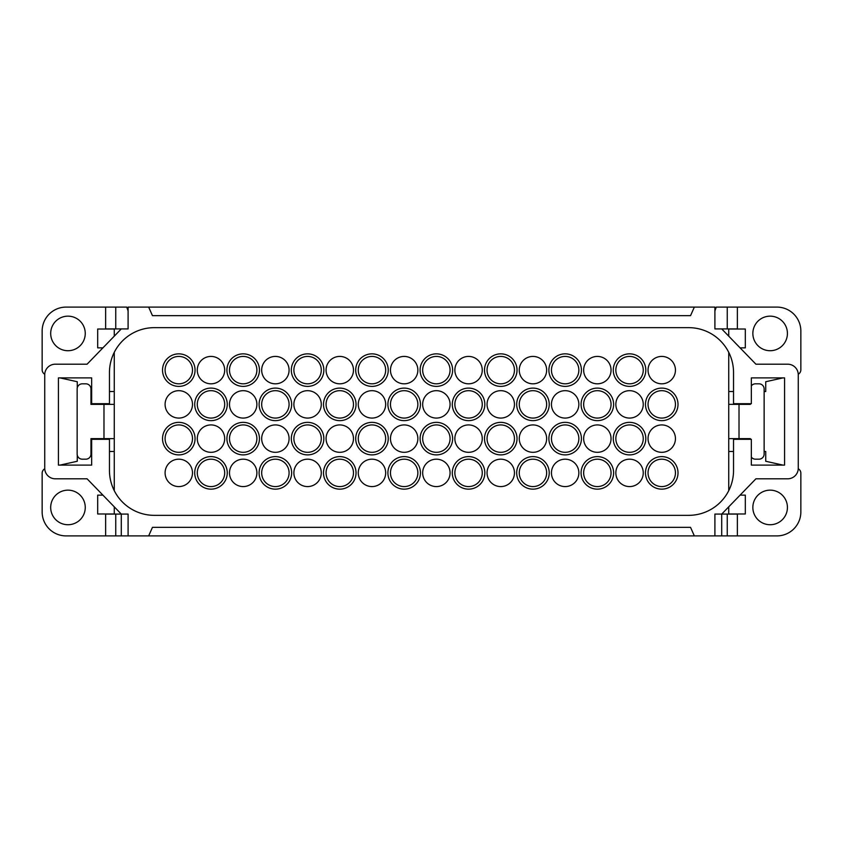 <?xml version="1.0" encoding="UTF-8"?>
<svg xmlns="http://www.w3.org/2000/svg" width="843" height="843" viewBox="0 0 843 843"><rect width="100%" height="100%" fill="white"/><g stroke="black" fill="none" stroke-linecap="round" stroke-linejoin="round"><path stroke-width="1.26" d="M67.967 524.725A17.281 17.281 0 0 0 82.941 498.793A17.281 17.281 0 0 0 53.004 498.793A17.281 17.281 0 0 0 67.967 524.725M210.982 383.818A13.699 13.699 0 0 0 224.691 370.119A13.699 13.699 0 0 0 210.982 356.42A13.699 13.699 0 0 0 197.283 370.119A13.699 13.699 0 0 0 210.982 383.818M661.744 383.818A13.699 13.699 0 0 0 675.443 370.119A13.699 13.699 0 0 0 661.744 356.42A13.699 13.699 0 0 0 648.046 370.119A13.699 13.699 0 0 0 661.744 383.818M597.35 383.818A13.699 13.699 0 0 0 611.049 370.119A13.699 13.699 0 0 0 597.35 356.42A13.699 13.699 0 0 0 583.651 370.119A13.699 13.699 0 0 0 597.35 383.818M532.955 383.818A13.699 13.699 0 0 0 546.654 370.119A13.699 13.699 0 0 0 532.955 356.42A13.699 13.699 0 0 0 519.256 370.119A13.699 13.699 0 0 0 532.955 383.818M404.166 383.818A13.699 13.699 0 0 0 417.865 370.119A13.699 13.699 0 0 0 404.166 356.42A13.699 13.699 0 0 0 390.467 370.119A13.699 13.699 0 0 0 404.166 383.818M339.771 383.818A13.699 13.699 0 0 0 353.48 370.119A13.699 13.699 0 0 0 339.771 356.42A13.699 13.699 0 0 0 326.072 370.119A13.699 13.699 0 0 0 339.771 383.818M275.376 383.818A13.699 13.699 0 0 0 289.086 370.119A13.699 13.699 0 0 0 275.376 356.42A13.699 13.699 0 0 0 261.678 370.119A13.699 13.699 0 0 0 275.376 383.818M468.56 383.818A13.699 13.699 0 0 0 482.259 370.119A13.699 13.699 0 0 0 468.56 356.42A13.699 13.699 0 0 0 454.862 370.119A13.699 13.699 0 0 0 468.56 383.818M210.982 452.322A13.699 13.699 0 0 0 224.691 438.623A13.699 13.699 0 0 0 210.982 424.925A13.699 13.699 0 0 0 197.283 438.623A13.699 13.699 0 0 0 210.982 452.322M275.376 452.322A13.699 13.699 0 0 0 289.086 438.623A13.699 13.699 0 0 0 275.376 424.925A13.699 13.699 0 0 0 261.678 438.623A13.699 13.699 0 0 0 275.376 452.322M339.771 452.322A13.699 13.699 0 0 0 353.48 438.623A13.699 13.699 0 0 0 339.771 424.925A13.699 13.699 0 0 0 326.072 438.623A13.699 13.699 0 0 0 339.771 452.322M404.166 452.322A13.699 13.699 0 0 0 417.865 438.623A13.699 13.699 0 0 0 404.166 424.925A13.699 13.699 0 0 0 390.467 438.623A13.699 13.699 0 0 0 404.166 452.322M500.763 418.075A13.699 13.699 0 0 0 514.462 404.377A13.699 13.699 0 0 0 500.763 390.678A13.699 13.699 0 0 0 487.054 404.377A13.699 13.699 0 0 0 500.763 418.075M532.955 452.322A13.699 13.699 0 0 0 546.654 438.623A13.699 13.699 0 0 0 532.955 424.925A13.699 13.699 0 0 0 519.256 438.623A13.699 13.699 0 0 0 532.955 452.322M597.35 452.322A13.699 13.699 0 0 0 611.049 438.623A13.699 13.699 0 0 0 597.35 424.925A13.699 13.699 0 0 0 583.651 438.623A13.699 13.699 0 0 0 597.35 452.322M661.744 452.322A13.699 13.699 0 0 0 675.443 438.623A13.699 13.699 0 0 0 661.744 424.925A13.699 13.699 0 0 0 648.046 438.623A13.699 13.699 0 0 0 661.744 452.322M629.542 418.075A13.699 13.699 0 0 0 643.251 404.377A13.699 13.699 0 0 0 629.542 390.678A13.699 13.699 0 0 0 615.843 404.377A13.699 13.699 0 0 0 629.542 418.075M565.158 418.075A13.699 13.699 0 0 0 578.856 404.377A13.699 13.699 0 0 0 565.158 390.678A13.699 13.699 0 0 0 551.448 404.377A13.699 13.699 0 0 0 565.158 418.075M436.368 418.075A13.699 13.699 0 0 0 450.067 404.377A13.699 13.699 0 0 0 436.368 390.678A13.699 13.699 0 0 0 422.67 404.377A13.699 13.699 0 0 0 436.368 418.075M371.974 418.075A13.699 13.699 0 0 0 385.673 404.377A13.699 13.699 0 0 0 371.974 390.678A13.699 13.699 0 0 0 358.275 404.377A13.699 13.699 0 0 0 371.974 418.075M307.579 418.075A13.699 13.699 0 0 0 321.278 404.377A13.699 13.699 0 0 0 307.579 390.678A13.699 13.699 0 0 0 293.88 404.377A13.699 13.699 0 0 0 307.579 418.075M243.184 418.075A13.699 13.699 0 0 0 256.883 404.377A13.699 13.699 0 0 0 243.184 390.678A13.699 13.699 0 0 0 229.486 404.377A13.699 13.699 0 0 0 243.184 418.075M178.79 418.075A13.699 13.699 0 0 0 192.489 404.377A13.699 13.699 0 0 0 178.79 390.678A13.699 13.699 0 0 0 165.091 404.377A13.699 13.699 0 0 0 178.79 418.075M178.79 486.58A13.699 13.699 0 0 0 192.489 472.881A13.699 13.699 0 0 0 178.79 459.182A13.699 13.699 0 0 0 165.091 472.881A13.699 13.699 0 0 0 178.79 486.58M307.579 486.58A13.699 13.699 0 0 0 321.278 472.881A13.699 13.699 0 0 0 307.579 459.182A13.699 13.699 0 0 0 293.88 472.881A13.699 13.699 0 0 0 307.579 486.58M243.184 486.58A13.699 13.699 0 0 0 256.883 472.881A13.699 13.699 0 0 0 243.184 459.182A13.699 13.699 0 0 0 229.486 472.881A13.699 13.699 0 0 0 243.184 486.58M371.974 486.58A13.699 13.699 0 0 0 385.673 472.881A13.699 13.699 0 0 0 371.974 459.182A13.699 13.699 0 0 0 358.275 472.881A13.699 13.699 0 0 0 371.974 486.58M565.158 486.58A13.699 13.699 0 0 0 578.856 472.881A13.699 13.699 0 0 0 565.158 459.182A13.699 13.699 0 0 0 551.448 472.881A13.699 13.699 0 0 0 565.158 486.58M500.763 486.58A13.699 13.699 0 0 0 514.462 472.881A13.699 13.699 0 0 0 500.763 459.182A13.699 13.699 0 0 0 487.054 472.881A13.699 13.699 0 0 0 500.763 486.58M436.368 486.58A13.699 13.699 0 0 0 450.067 472.881A13.699 13.699 0 0 0 436.368 459.182A13.699 13.699 0 0 0 422.67 472.881A13.699 13.699 0 0 0 436.368 486.58M629.542 486.58A13.699 13.699 0 0 0 643.251 472.881A13.699 13.699 0 0 0 629.542 459.182A13.699 13.699 0 0 0 615.843 472.881A13.699 13.699 0 0 0 629.542 486.58M468.56 452.322A13.699 13.699 0 0 0 482.259 438.623A13.699 13.699 0 0 0 468.56 424.925A13.699 13.699 0 0 0 454.862 438.623A13.699 13.699 0 0 0 468.56 452.322M114.258 352.342L114.258 490.658M728.742 490.658L728.742 352.342M733.536 439.308L751.345 439.308L751.345 465.104L784.57 465.104L784.57 377.896L751.345 377.896L751.345 403.692L733.536 403.692L733.536 372.532A44.879 44.879 0 0 0 688.657 327.653L154.343 327.653A44.879 44.879 0 0 0 109.464 372.532L109.464 403.692L91.655 403.692L91.655 377.896L58.43 377.896L58.43 465.104L91.655 465.104L91.655 439.308L109.464 439.308L109.464 470.468A44.879 44.879 0 0 0 154.343 515.347L688.657 515.347A44.879 44.879 0 0 0 733.536 470.468L733.536 439.308M128.094 307.094L128.094 328.918L121.287 328.918L87.082 364.197L55.301 364.197A10.569 10.569 0 0 0 44.732 374.766L44.732 468.234A10.569 10.569 0 0 0 55.301 478.803L87.082 478.803L121.287 514.082L128.094 514.082L128.094 535.906L148.653 535.906L152.467 527.339L690.533 527.339L694.347 535.906L714.906 535.906L714.906 514.082L721.713 514.082L755.918 478.803L787.699 478.803A10.569 10.569 0 0 0 798.268 468.234L798.268 374.766A10.569 10.569 0 0 0 787.699 364.197L755.918 364.197L721.713 328.918L714.906 328.918L714.906 307.094L694.347 307.094L690.533 315.661L152.467 315.661L148.653 307.094L128.094 307.094M121.287 328.918L105.638 328.918L105.638 307.094L66.123 307.094A23.973 23.973 0 0 0 42.15 331.078L42.15 369.771A5.142 5.142 0 0 0 44.742 374.239M148.653 535.906L694.347 535.906M114.258 506.843L114.258 514.082L121.287 514.082L121.287 535.906L128.094 535.906M714.906 535.906L727.246 535.906L727.246 514.082M721.713 328.918L737.362 328.918L737.362 307.094L716.276 307.094L714.906 310.93M694.347 307.094L148.653 307.094M114.258 328.918L114.258 336.157M728.742 506.843L728.742 514.082L721.713 514.082L721.713 535.906M728.742 336.157L728.742 328.918M728.742 514.082L737.362 514.082L737.362 535.906L776.877 535.906A23.973 23.973 0 0 0 800.85 511.922L800.85 473.229A5.142 5.142 0 0 0 798.258 468.761M737.362 535.906L727.246 535.906M798.258 374.239A5.142 5.142 0 0 0 800.85 369.771L800.85 331.078A23.973 23.973 0 0 0 776.877 307.094L737.362 307.094M736.624 403.692L736.624 404.377M736.624 438.623L736.624 439.308M121.287 535.906L105.638 535.906L105.638 514.082L114.258 514.082M44.742 468.761A5.142 5.142 0 0 0 42.15 473.229L42.15 511.922A23.973 23.973 0 0 0 66.123 535.906L105.638 535.906M114.258 513.977L97.683 513.977L97.683 495.147L102.92 495.147M106.376 438.623L106.376 439.308M106.376 403.692L106.376 404.377M105.638 307.094L126.724 307.094L128.094 310.93M210.982 486.58A13.699 13.699 0 0 0 224.691 472.881A13.699 13.699 0 0 0 210.982 459.182A13.699 13.699 0 0 0 197.283 472.881A13.699 13.699 0 0 0 210.982 486.58M275.376 486.58A13.699 13.699 0 0 0 289.086 472.881A13.699 13.699 0 0 0 275.376 459.182A13.699 13.699 0 0 0 261.678 472.881A13.699 13.699 0 0 0 275.376 486.58M339.771 486.58A13.699 13.699 0 0 0 353.48 472.881A13.699 13.699 0 0 0 339.771 459.182A13.699 13.699 0 0 0 326.072 472.881A13.699 13.699 0 0 0 339.771 486.58M404.166 486.58A13.699 13.699 0 0 0 417.865 472.881A13.699 13.699 0 0 0 404.166 459.182A13.699 13.699 0 0 0 390.467 472.881A13.699 13.699 0 0 0 404.166 486.58M468.56 486.58A13.699 13.699 0 0 0 482.259 472.881A13.699 13.699 0 0 0 468.56 459.182A13.699 13.699 0 0 0 454.862 472.881A13.699 13.699 0 0 0 468.56 486.58M532.955 486.58A13.699 13.699 0 0 0 546.654 472.881A13.699 13.699 0 0 0 532.955 459.182A13.699 13.699 0 0 0 519.256 472.881A13.699 13.699 0 0 0 532.955 486.58M597.35 486.58A13.699 13.699 0 0 0 611.049 472.881A13.699 13.699 0 0 0 597.35 459.182A13.699 13.699 0 0 0 583.651 472.881A13.699 13.699 0 0 0 597.35 486.58M661.744 486.58A13.699 13.699 0 0 0 675.443 472.881A13.699 13.699 0 0 0 661.744 459.182A13.699 13.699 0 0 0 648.046 472.881A13.699 13.699 0 0 0 661.744 486.58M178.79 452.322A13.699 13.699 0 0 0 192.489 438.623A13.699 13.699 0 0 0 178.79 424.925A13.699 13.699 0 0 0 165.091 438.623A13.699 13.699 0 0 0 178.79 452.322M243.184 452.322A13.699 13.699 0 0 0 256.883 438.623A13.699 13.699 0 0 0 243.184 424.925A13.699 13.699 0 0 0 229.486 438.623A13.699 13.699 0 0 0 243.184 452.322M307.579 452.322A13.699 13.699 0 0 0 321.278 438.623A13.699 13.699 0 0 0 307.579 424.925A13.699 13.699 0 0 0 293.88 438.623A13.699 13.699 0 0 0 307.579 452.322M371.974 452.322A13.699 13.699 0 0 0 385.673 438.623A13.699 13.699 0 0 0 371.974 424.925A13.699 13.699 0 0 0 358.275 438.623A13.699 13.699 0 0 0 371.974 452.322M436.368 452.322A13.699 13.699 0 0 0 450.067 438.623A13.699 13.699 0 0 0 436.368 424.925A13.699 13.699 0 0 0 422.67 438.623A13.699 13.699 0 0 0 436.368 452.322M500.763 452.322A13.699 13.699 0 0 0 514.462 438.623A13.699 13.699 0 0 0 500.763 424.925A13.699 13.699 0 0 0 487.054 438.623A13.699 13.699 0 0 0 500.763 452.322M565.158 452.322A13.699 13.699 0 0 0 578.856 438.623A13.699 13.699 0 0 0 565.158 424.925A13.699 13.699 0 0 0 551.448 438.623A13.699 13.699 0 0 0 565.158 452.322M629.542 452.322A13.699 13.699 0 0 0 643.251 438.623A13.699 13.699 0 0 0 629.542 424.925A13.699 13.699 0 0 0 615.843 438.623A13.699 13.699 0 0 0 629.542 452.322M210.982 418.075A13.699 13.699 0 0 0 224.691 404.377A13.699 13.699 0 0 0 210.982 390.678A13.699 13.699 0 0 0 197.283 404.377A13.699 13.699 0 0 0 210.982 418.075M275.376 418.075A13.699 13.699 0 0 0 289.086 404.377A13.699 13.699 0 0 0 275.376 390.678A13.699 13.699 0 0 0 261.678 404.377A13.699 13.699 0 0 0 275.376 418.075M339.771 418.075A13.699 13.699 0 0 0 353.48 404.377A13.699 13.699 0 0 0 339.771 390.678A13.699 13.699 0 0 0 326.072 404.377A13.699 13.699 0 0 0 339.771 418.075M404.166 418.075A13.699 13.699 0 0 0 417.865 404.377A13.699 13.699 0 0 0 404.166 390.678A13.699 13.699 0 0 0 390.467 404.377A13.699 13.699 0 0 0 404.166 418.075M468.56 418.075A13.699 13.699 0 0 0 482.259 404.377A13.699 13.699 0 0 0 468.56 390.678A13.699 13.699 0 0 0 454.862 404.377A13.699 13.699 0 0 0 468.56 418.075M532.955 418.075A13.699 13.699 0 0 0 546.654 404.377A13.699 13.699 0 0 0 532.955 390.678A13.699 13.699 0 0 0 519.256 404.377A13.699 13.699 0 0 0 532.955 418.075M597.35 418.075A13.699 13.699 0 0 0 611.049 404.377A13.699 13.699 0 0 0 597.35 390.678A13.699 13.699 0 0 0 583.651 404.377A13.699 13.699 0 0 0 597.35 418.075M661.744 418.075A13.699 13.699 0 0 0 675.443 404.377A13.699 13.699 0 0 0 661.744 390.678A13.699 13.699 0 0 0 648.046 404.377A13.699 13.699 0 0 0 661.744 418.075M178.79 383.818A13.699 13.699 0 0 0 192.489 370.119A13.699 13.699 0 0 0 178.79 356.42A13.699 13.699 0 0 0 165.091 370.119A13.699 13.699 0 0 0 178.79 383.818M243.184 383.818A13.699 13.699 0 0 0 256.883 370.119A13.699 13.699 0 0 0 243.184 356.42A13.699 13.699 0 0 0 229.486 370.119A13.699 13.699 0 0 0 243.184 383.818M307.579 383.818A13.699 13.699 0 0 0 321.278 370.119A13.699 13.699 0 0 0 307.579 356.42A13.699 13.699 0 0 0 293.88 370.119A13.699 13.699 0 0 0 307.579 383.818M371.974 383.818A13.699 13.699 0 0 0 385.673 370.119A13.699 13.699 0 0 0 371.974 356.42A13.699 13.699 0 0 0 358.275 370.119A13.699 13.699 0 0 0 371.974 383.818M436.368 383.818A13.699 13.699 0 0 0 450.067 370.119A13.699 13.699 0 0 0 436.368 356.42A13.699 13.699 0 0 0 422.67 370.119A13.699 13.699 0 0 0 436.368 383.818M500.763 383.818A13.699 13.699 0 0 0 514.462 370.119A13.699 13.699 0 0 0 500.763 356.42A13.699 13.699 0 0 0 487.054 370.119A13.699 13.699 0 0 0 500.763 383.818M565.158 383.818A13.699 13.699 0 0 0 578.856 370.119A13.699 13.699 0 0 0 565.158 356.42A13.699 13.699 0 0 0 551.448 370.119A13.699 13.699 0 0 0 565.158 383.818M629.542 383.818A13.699 13.699 0 0 0 643.251 370.119A13.699 13.699 0 0 0 629.542 356.42A13.699 13.699 0 0 0 615.843 370.119A13.699 13.699 0 0 0 629.542 383.818M764.137 391.531L765.729 391.531L765.729 381.742L782.936 377.896M733.536 391.531L728.742 391.531M728.742 329.023L745.317 329.023L745.317 347.853L740.08 347.853M728.742 404.377L739.016 404.377L739.016 438.623L728.742 438.623M750.323 403.692L750.323 404.377L739.016 404.377M751.345 457.127A5.142 5.142 0 0 0 755.454 459.182L759.006 459.182A5.142 5.142 0 0 0 764.137 454.04L764.137 388.96A5.142 5.142 0 0 0 759.006 383.818L755.454 383.818A5.142 5.142 0 0 0 751.345 385.873M750.323 439.308L750.323 438.623L739.016 438.623M782.936 465.104L765.729 461.258L765.729 451.469L764.137 451.469M733.536 451.469L728.742 451.469M740.08 495.147L745.317 495.147L745.317 513.977L728.742 513.977M60.064 377.896L77.271 381.742L77.271 387.854M90.97 391.531L91.655 391.531M109.464 391.531L114.258 391.531M102.92 347.853L97.683 347.853L97.683 329.023L114.258 329.023M90.97 451.469L91.655 451.469M109.464 451.469L114.258 451.469M77.271 455.146L77.271 461.258L60.064 465.104M114.258 438.623L103.984 438.623L103.984 404.377L114.258 404.377M103.984 404.377L90.97 404.377L90.97 388.96A5.142 5.142 0 0 0 85.828 383.818L82.287 383.818A5.142 5.142 0 0 0 77.145 388.96L77.145 454.04A5.142 5.142 0 0 0 82.287 459.182L85.828 459.182A5.142 5.142 0 0 0 90.97 454.04L90.97 438.623L103.984 438.623M770.133 524.725A17.281 17.281 0 0 0 785.107 498.793A17.281 17.281 0 0 0 755.17 498.793A17.281 17.281 0 0 0 770.133 524.725M67.967 350.72A17.281 17.281 0 0 0 82.941 324.797A17.281 17.281 0 0 0 53.004 324.797A17.281 17.281 0 0 0 67.967 350.72M770.133 350.72A17.281 17.281 0 0 0 785.107 324.797A17.281 17.281 0 0 0 755.17 324.797A17.281 17.281 0 0 0 770.133 350.72M178.79 386.389A16.27 16.27 0 0 0 192.878 361.984A16.27 16.27 0 0 0 164.701 361.984A16.27 16.27 0 0 0 178.79 386.389M210.982 420.646A16.27 16.27 0 0 0 225.081 396.242A16.27 16.27 0 0 0 196.893 396.242A16.27 16.27 0 0 0 210.982 420.646M275.376 420.646A16.27 16.27 0 0 0 289.476 396.242A16.27 16.27 0 0 0 261.288 396.242A16.27 16.27 0 0 0 275.376 420.646M339.771 420.646A16.27 16.27 0 0 0 353.86 396.242A16.27 16.27 0 0 0 325.683 396.242A16.27 16.27 0 0 0 339.771 420.646M404.166 420.646A16.27 16.27 0 0 0 418.254 396.242A16.27 16.27 0 0 0 390.077 396.242A16.27 16.27 0 0 0 404.166 420.646M468.56 420.646A16.27 16.27 0 0 0 482.649 396.242A16.27 16.27 0 0 0 454.472 396.242A16.27 16.27 0 0 0 468.56 420.646M532.955 420.646A16.27 16.27 0 0 0 547.044 396.242A16.27 16.27 0 0 0 518.866 396.242A16.27 16.27 0 0 0 532.955 420.646M597.35 420.646A16.27 16.27 0 0 0 611.438 396.242A16.27 16.27 0 0 0 583.261 396.242A16.27 16.27 0 0 0 597.35 420.646M661.744 420.646A16.27 16.27 0 0 0 675.833 396.242A16.27 16.27 0 0 0 647.656 396.242A16.27 16.27 0 0 0 661.744 420.646M210.982 489.151A16.27 16.27 0 0 0 225.081 464.746A16.27 16.27 0 0 0 196.893 464.746A16.27 16.27 0 0 0 210.982 489.151M275.376 489.151A16.27 16.27 0 0 0 289.476 464.746A16.27 16.27 0 0 0 261.288 464.746A16.27 16.27 0 0 0 275.376 489.151M243.184 386.389A16.27 16.27 0 0 0 257.273 361.984A16.27 16.27 0 0 0 229.096 361.984A16.27 16.27 0 0 0 243.184 386.389M307.579 386.389A16.27 16.27 0 0 0 321.668 361.984A16.27 16.27 0 0 0 293.49 361.984A16.27 16.27 0 0 0 307.579 386.389M371.974 386.389A16.27 16.27 0 0 0 386.062 361.984A16.27 16.27 0 0 0 357.885 361.984A16.27 16.27 0 0 0 371.974 386.389M436.368 386.389A16.27 16.27 0 0 0 450.457 361.984A16.27 16.27 0 0 0 422.28 361.984A16.27 16.27 0 0 0 436.368 386.389M500.763 386.389A16.27 16.27 0 0 0 514.852 361.984A16.27 16.27 0 0 0 486.674 361.984A16.27 16.27 0 0 0 500.763 386.389M565.158 386.389A16.27 16.27 0 0 0 579.246 361.984A16.27 16.27 0 0 0 551.059 361.984A16.27 16.27 0 0 0 565.158 386.389M629.542 386.389A16.27 16.27 0 0 0 643.641 361.984A16.27 16.27 0 0 0 615.453 361.984A16.27 16.27 0 0 0 629.542 386.389M178.79 454.893A16.27 16.27 0 0 0 192.878 430.488A16.27 16.27 0 0 0 164.701 430.488A16.27 16.27 0 0 0 178.79 454.893M243.184 454.893A16.27 16.27 0 0 0 257.273 430.488A16.27 16.27 0 0 0 229.096 430.488A16.27 16.27 0 0 0 243.184 454.893M307.579 454.893A16.27 16.27 0 0 0 321.668 430.488A16.27 16.27 0 0 0 293.49 430.488A16.27 16.27 0 0 0 307.579 454.893M371.974 454.893A16.27 16.27 0 0 0 386.062 430.488A16.27 16.27 0 0 0 357.885 430.488A16.27 16.27 0 0 0 371.974 454.893M436.368 454.893A16.27 16.27 0 0 0 450.457 430.488A16.27 16.27 0 0 0 422.28 430.488A16.27 16.27 0 0 0 436.368 454.893M500.763 454.893A16.27 16.27 0 0 0 514.852 430.488A16.27 16.27 0 0 0 486.674 430.488A16.27 16.27 0 0 0 500.763 454.893M565.158 454.893A16.27 16.27 0 0 0 579.246 430.488A16.27 16.27 0 0 0 551.059 430.488A16.27 16.27 0 0 0 565.158 454.893M629.542 454.893A16.27 16.27 0 0 0 643.641 430.488A16.27 16.27 0 0 0 615.453 430.488A16.27 16.27 0 0 0 629.542 454.893M339.771 489.151A16.27 16.27 0 0 0 353.86 464.746A16.27 16.27 0 0 0 325.683 464.746A16.27 16.27 0 0 0 339.771 489.151M404.166 489.151A16.27 16.27 0 0 0 418.254 464.746A16.27 16.27 0 0 0 390.077 464.746A16.27 16.27 0 0 0 404.166 489.151M468.56 489.151A16.27 16.27 0 0 0 482.649 464.746A16.27 16.27 0 0 0 454.472 464.746A16.27 16.27 0 0 0 468.56 489.151M532.955 489.151A16.27 16.27 0 0 0 547.044 464.746A16.27 16.27 0 0 0 518.866 464.746A16.27 16.27 0 0 0 532.955 489.151M597.35 489.151A16.27 16.27 0 0 0 611.438 464.746A16.27 16.27 0 0 0 583.261 464.746A16.27 16.27 0 0 0 597.35 489.151M661.744 489.151A16.27 16.27 0 0 0 675.833 464.746A16.27 16.27 0 0 0 647.656 464.746A16.27 16.27 0 0 0 661.744 489.151M727.246 328.918L727.246 307.094M115.754 514.082L115.754 535.906M115.754 307.094L115.754 328.918"/></g></svg>
